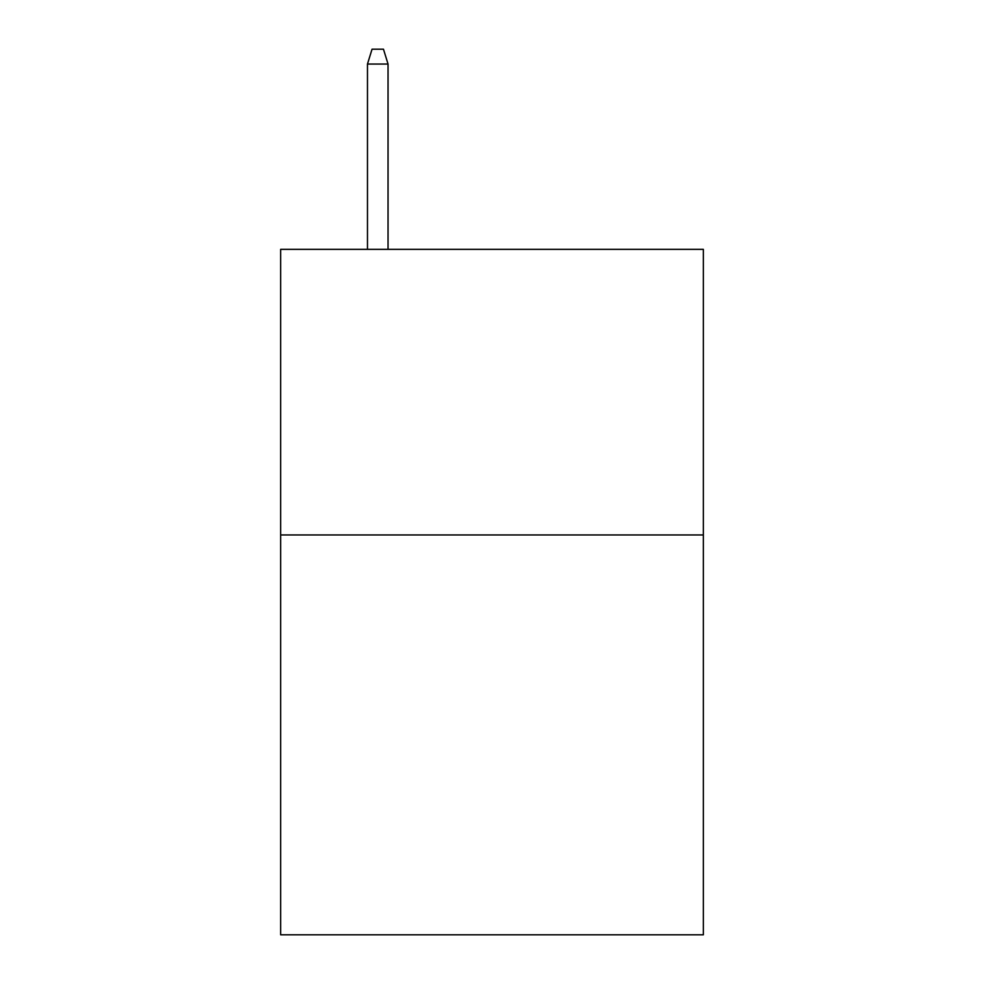 <?xml version="1.0" encoding="UTF-8"?>
<svg xmlns="http://www.w3.org/2000/svg" width="984" height="984" viewBox="0 0 984 984"><rect width="100%" height="100%" fill="white"/><g stroke="black" fill="none" stroke-linecap="round" stroke-linejoin="round"><path stroke-width="1.48" d="M703.351 534.952L703.351 934.8L280.649 934.8L280.649 249.346L703.351 249.346L703.351 534.952L280.649 534.952M388.04 249.346L388.04 64.046L367.475 64.046L367.475 249.346M367.475 64.046L372.05 49.2L383.465 49.2L388.04 64.046"/></g></svg>
